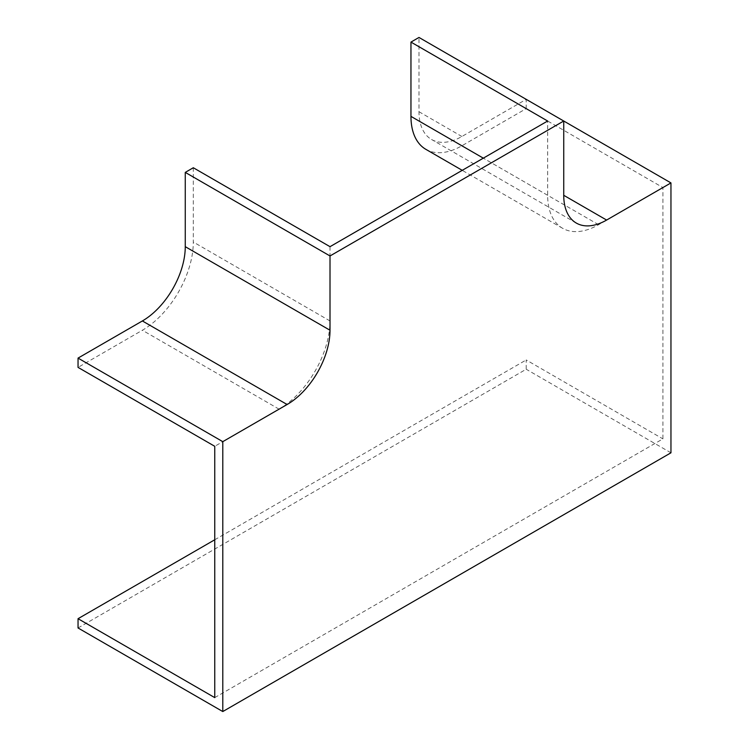 <?xml version="1.0" encoding="UTF-8"?>
<svg xmlns="http://www.w3.org/2000/svg" width="749" height="749" viewBox="0 0 749 749"><rect width="100%" height="100%" fill="white"/><g stroke="black" fill="none" stroke-linecap="round" stroke-linejoin="round"><path stroke-width="0.56" stroke-dasharray="3.75 2.81" d="M193.308 167.748L193.308 242.03A72.026 41.579 -60 0 1 142.376 330.243L78.046 367.385M214.748 697.619L662.912 438.877L662.912 187.559L526.21 108.633L461.88 145.774A72.026 41.579 -60 0 1 425.872 149.341M526.21 108.633L526.21 99.355L461.88 136.496A60.65 35.016 -60 0 1 431.555 139.492A60.65 35.016 -60 0 1 418.991 111.732L418.991 37.45M78.046 627.98L526.21 369.238L526.21 359.96L662.912 438.877M670.954 452.808L526.21 369.238M563.735 121.02L526.21 99.355M214.748 539.776L526.21 359.96M662.912 187.559L598.582 224.7A72.026 41.579 -60 0 1 562.574 228.267A72.026 41.579 -60 0 1 547.65 195.292L547.65 121.02M330.009 246.674L330.009 320.956A72.026 41.579 -60 0 1 279.077 409.16L214.748 446.301M418.991 111.732L461.88 136.496M598.582 224.7L461.88 145.774M547.65 195.292L483.32 158.161M330.009 320.956L193.308 242.03M279.077 409.16L142.376 330.243M576.299 223.062L431.555 139.492M562.574 228.267L462.227 170.332"/><path stroke-width="1.12" d="M410.958 42.094L547.65 121.02L330.009 246.674L193.308 167.748L185.265 172.392L185.265 246.674A60.65 35.016 -60 0 1 142.376 320.956L78.046 358.097L78.046 367.385L214.748 446.301L214.748 697.619L78.046 618.702L78.046 627.98L222.79 711.55L670.954 452.808L670.954 182.915L418.991 37.45L410.958 42.094L410.958 116.376A72.026 41.579 -60 0 0 425.872 149.341L462.227 170.332M670.954 182.915L606.624 220.056A60.65 35.016 -60 0 1 576.299 223.062A60.65 35.016 -60 0 1 563.735 195.292L563.735 121.02L330.009 255.961L330.009 330.243A60.65 35.016 -60 0 1 287.12 404.516L222.79 441.657L222.79 711.55M222.79 441.657L78.046 358.097M330.009 255.961L185.265 172.392M78.046 618.702L214.748 539.776M606.624 220.056L563.735 195.302M330.009 330.243L185.265 246.674M287.12 404.516L142.376 320.956M483.32 158.161L410.958 116.376"/></g></svg>
